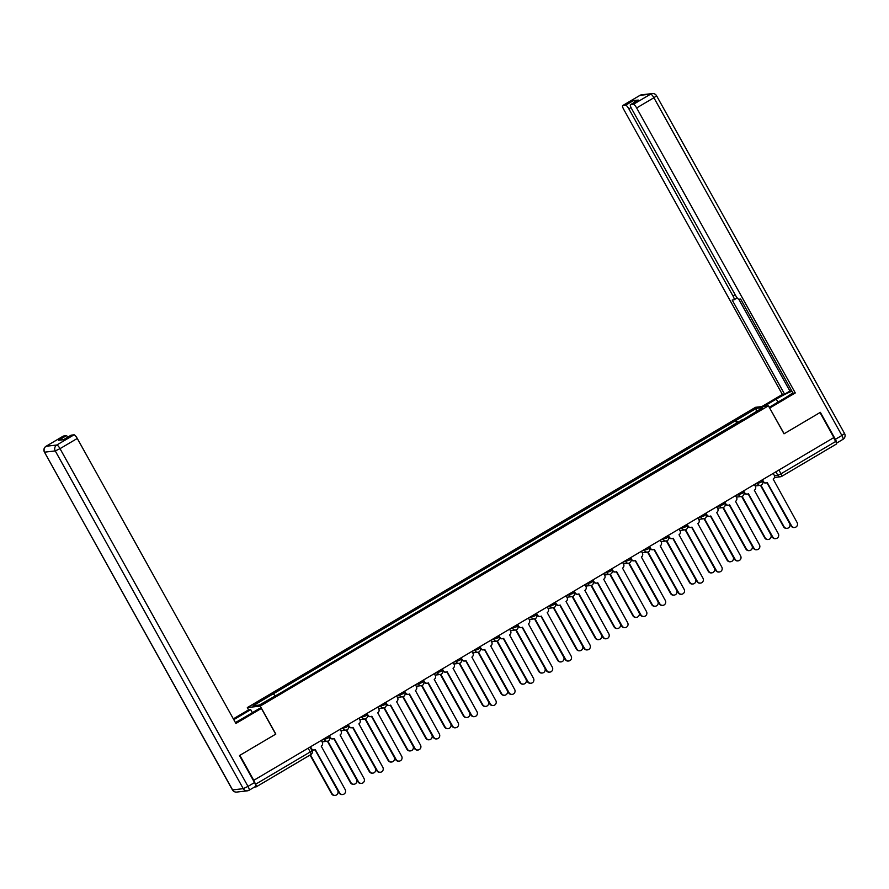 <?xml version="1.0" encoding="UTF-8"?>
<svg xmlns="http://www.w3.org/2000/svg" width="889" height="889" viewBox="0 0 889 889"><rect width="100%" height="100%" fill="white"/><g stroke="black" fill="none" stroke-linecap="round" stroke-linejoin="round"><path stroke-width="1.33" d="M248.62 709.9L247.331 707.588L260.244 706.088L768.429 405.806L784.02 433.81L819.991 412.552L833.893 437.544L253.765 780.32L239.852 755.339L275.823 734.081L260.244 706.088M768.429 405.806L755.528 407.306L247.331 707.588M254.498 787.054L256.199 786.854A2.889 0.7 -120.6 0 0 256.265 786.832A2.889 0.7 -120.6 0 0 255.554 784.265L310.228 751.95L312.006 750.627L310.028 747.082M253.765 780.32L255.554 784.265M833.593 437.721L835.682 441.477A2.889 0.7 59.4 0 1 836.405 444.056A2.889 0.7 59.4 0 1 836.327 444.078L781.775 476.304M738.114 422.586L736.125 420.341L756.406 408.351L762.729 407.618L742.537 419.964M736.125 420.341L253.043 705.777L259.366 705.044L280.524 692.953L742.448 419.608M736.848 423.331L735.236 420.441M273.323 693.798L275.068 695.765M756.406 408.351L756.195 411.485M762.462 479.749L763.451 481.505A2.889 2.789 83.4 0 0 767.263 482.594L791.543 525.799A3.323 3.212 83.4 0 0 794.71 527.466A3.323 3.212 83.4 0 0 797.1 522.521L773.174 479.093A2.889 2.789 83.4 0 0 774.186 475.159L773.208 473.393M794.71 527.466L794.221 527.521A3.323 3.212 -96.6 0 1 791.054 525.855L767.04 482.705M766.196 482.949L765.707 483.005A2.889 2.789 -96.6 0 1 762.962 481.56L762.073 479.982M760.951 485.227L784.02 526.677A3.323 3.212 83.4 0 0 787.187 528.333A3.323 3.212 83.4 0 0 789.576 523.399L766.951 482.749M787.187 528.333L786.698 528.399A3.323 3.212 -96.6 0 1 783.531 526.733L760.495 485.338M743.637 490.872L744.615 492.639A2.889 2.789 83.4 0 0 748.427 493.717L772.719 536.934A3.323 3.212 83.4 0 0 775.875 538.59A3.323 3.212 83.4 0 0 778.275 533.644L754.339 490.228A2.889 2.789 83.4 0 0 755.361 486.283L754.372 484.527M775.875 538.59L775.386 538.645A3.323 3.212 -96.6 0 1 772.23 536.989L748.216 493.839M747.36 494.084L746.871 494.14A2.889 2.789 -96.6 0 1 744.126 492.695L743.237 491.106M724.802 501.996L725.78 503.763A2.889 2.789 83.4 0 0 729.591 504.841L753.883 548.057A3.323 3.212 83.4 0 0 757.05 549.713A3.323 3.212 83.4 0 0 759.439 544.779L735.514 501.352A2.889 2.789 83.4 0 0 736.525 497.418L735.547 495.651M757.05 549.713L756.561 549.769A3.323 3.212 -96.6 0 1 753.394 548.113L729.38 504.963M728.536 505.208L728.047 505.263A2.889 2.789 -96.6 0 1 725.291 503.819L724.413 502.229M764.073 406.317L776.264 399.117A16.258 1.678 -29.1 0 1 791.943 391.204M769.252 407.273L784.731 398.128A16.258 1.678 -29.1 0 0 792.832 392.805M835.371 439.333L841.894 435.488A4.334 1.045 59.4 0 1 842.972 439.344L836.449 443.2A4.334 1.045 -120.6 0 0 836.449 443.2A4.334 1.045 -120.6 0 0 835.371 439.333L820.347 412.34L784.131 433.743L769.663 408.018M769.807 407.995L795.277 392.949L793.055 393.205L740.648 299.048L738.881 299.249A4.334 1.045 -120.6 0 1 735.659 295.615L631.534 108.536A4.334 1.045 -120.6 0 1 630.457 104.68L638.18 100.113A4.334 1.045 59.4 0 1 638.291 100.079L633.357 100.646A4.334 1.045 59.4 0 1 635.035 101.968M738.803 299.249L789.91 391.049L791.743 390.838M789.91 391.049L784.598 394.194L782.376 394.449L623.745 109.447A4.334 1.045 -120.6 0 1 622.667 105.58A4.334 1.045 -120.6 0 1 622.778 105.547L625.634 105.213L633.357 100.646M761.851 406.573L782.376 394.449M795.277 392.949L636.646 107.947A4.334 1.045 -120.6 0 0 633.424 104.302L630.557 104.635A4.334 1.045 -120.6 0 0 630.457 104.68M631.023 107.569L628.856 108.847L732.981 295.926A4.334 1.045 -120.6 0 1 734.058 299.782A4.334 1.045 -120.6 0 1 733.947 299.826L732.18 300.026L784.598 394.194M628.856 108.847A4.334 1.045 -120.6 0 0 625.634 105.213M235.374 722.513A16.258 1.678 -29.1 0 0 242.019 718.801L259.155 708.677L261.377 708.422L235.907 723.468L77.276 438.455L60.019 448.656L247.998 786.398L254.521 782.542L239.485 755.55L275.701 734.158L261.377 708.422M233.785 719.646L250.698 709.655L248.476 709.911L233.34 718.857M252.376 712.678L250.698 709.655M63.208 436.177A4.334 1.045 59.4 0 1 63.297 436.099A4.334 1.045 59.4 0 1 63.397 436.055L66.264 435.732A4.334 1.045 59.4 0 1 67.942 437.044M70.998 435.266A4.334 1.045 59.4 0 1 71.087 435.188A4.334 1.045 59.4 0 1 71.187 435.154L74.054 434.821A4.334 1.045 59.4 0 1 77.276 438.455M66.264 435.732L58.541 440.288L63.463 439.722L71.187 435.154M254.521 782.542A4.334 1.045 59.4 0 1 255.588 786.409A4.334 1.045 59.4 0 1 255.487 786.443M742.126 496.351L765.196 537.801A3.323 3.212 83.4 0 0 768.352 539.467A3.323 3.212 83.4 0 0 770.741 534.522L748.127 493.873M768.352 539.467L767.863 539.523A3.323 3.212 -96.6 0 1 764.707 537.856L741.659 496.462M723.29 507.475L746.36 548.935A3.323 3.212 83.4 0 0 749.527 550.591A3.323 3.212 83.4 0 0 751.916 545.646L729.291 504.996M749.527 550.591L749.038 550.647A3.323 3.212 -96.6 0 1 745.871 548.991L722.835 507.597M705.977 513.12L706.955 514.887A2.889 2.789 83.4 0 0 710.767 515.976L735.059 559.181A3.323 3.212 83.4 0 0 738.214 560.837A3.323 3.212 83.4 0 0 740.604 555.903L716.678 512.475A2.889 2.789 83.4 0 0 717.701 508.541L716.712 506.774M738.214 560.837L737.726 560.903A3.323 3.212 -96.6 0 1 734.57 559.237L710.544 516.087M709.7 516.331L709.211 516.387A2.889 2.789 -96.6 0 1 706.466 514.942L705.577 513.353M687.141 524.254L688.119 526.01A2.889 2.789 83.4 0 0 691.931 527.099L716.223 570.305A3.323 3.212 83.4 0 0 719.39 571.971A3.323 3.212 83.4 0 0 721.779 567.026L697.854 523.61A2.889 2.789 83.4 0 0 698.865 519.665L697.887 517.909M719.39 571.971L718.901 572.027A3.323 3.212 -96.6 0 1 715.734 570.36L691.72 527.21M690.875 527.455L690.386 527.51A2.889 2.789 -96.6 0 1 687.63 526.077L686.753 524.488M668.306 535.378L669.295 537.145A2.889 2.789 83.4 0 0 673.106 538.223L697.398 581.439A3.323 3.212 83.4 0 0 700.554 583.095A3.323 3.212 83.4 0 0 702.943 578.15L679.018 534.734A2.889 2.789 83.4 0 0 680.041 530.789L679.052 529.033M700.554 583.095L700.065 583.151A3.323 3.212 -96.6 0 1 696.909 581.495L672.884 538.345M672.04 538.59L671.551 538.645A2.889 2.789 -96.6 0 1 668.806 537.2L667.917 535.611M704.455 518.609L727.535 560.059A3.323 3.212 83.4 0 0 730.691 561.715A3.323 3.212 83.4 0 0 733.081 556.781L710.455 516.131M730.691 561.715L730.202 561.77A3.323 3.212 -96.6 0 1 727.046 560.114L703.999 518.72M685.63 529.733L708.7 571.183A3.323 3.212 83.4 0 0 711.856 572.838A3.323 3.212 83.4 0 0 714.256 567.904L691.631 527.255M711.856 572.838L711.367 572.905A3.323 3.212 -96.6 0 1 708.211 571.238L685.175 529.844M666.794 540.856L689.875 582.306A3.323 3.212 83.4 0 0 693.031 583.973A3.323 3.212 83.4 0 0 695.42 579.028L672.795 538.378M693.031 583.973L692.542 584.029A3.323 3.212 -96.6 0 1 689.386 582.362L666.339 540.968M649.481 546.502L650.459 548.269A2.889 2.789 83.4 0 0 654.271 549.358L678.563 592.563A3.323 3.212 83.4 0 0 681.719 594.219A3.323 3.212 83.4 0 0 684.119 589.285L660.194 545.857A2.889 2.789 83.4 0 0 661.205 541.923L660.227 540.156M681.719 594.219L681.23 594.274A3.323 3.212 -96.6 0 1 678.074 592.619L654.06 549.469M653.215 549.713L652.715 549.769A2.889 2.789 -96.6 0 1 649.97 548.324L649.092 546.735M647.97 551.98L671.039 593.441A3.323 3.212 83.4 0 0 674.195 595.097A3.323 3.212 83.4 0 0 676.596 590.152L653.971 549.513M674.195 595.097L673.706 595.152A3.323 3.212 -96.6 0 1 670.55 593.496L647.514 552.102M630.645 557.636L631.635 559.392A2.889 2.789 83.4 0 0 635.446 560.481L659.738 603.687A3.323 3.212 83.4 0 0 662.894 605.353A3.323 3.212 83.4 0 0 665.283 600.408L641.358 556.981A2.889 2.789 83.4 0 0 642.369 553.047L641.391 551.28M662.894 605.353L662.405 605.409A3.323 3.212 -96.6 0 1 659.249 603.742L635.224 560.592M634.379 560.837L633.89 560.892A2.889 2.789 -96.6 0 1 631.146 559.448L630.257 557.859M629.134 563.115L652.204 604.564A3.323 3.212 83.4 0 0 655.371 606.22A3.323 3.212 83.4 0 0 657.76 601.286L635.135 560.637M655.371 606.22L654.882 606.276A3.323 3.212 -96.6 0 1 651.715 604.62L628.679 563.226M611.821 568.76L612.799 570.516A2.889 2.789 83.4 0 0 616.61 571.605L640.902 614.81A3.323 3.212 83.4 0 0 644.058 616.477A3.323 3.212 83.4 0 0 646.459 611.532L622.522 568.115A2.889 2.789 83.4 0 0 623.545 564.171L622.567 562.415M644.058 616.477L643.569 616.533A3.323 3.212 -96.6 0 1 640.413 614.877L616.399 571.716M615.544 571.96L615.055 572.016A2.889 2.789 -96.6 0 1 612.31 570.582L611.432 568.993M610.31 574.238L633.379 615.688A3.323 3.212 83.4 0 0 636.535 617.344A3.323 3.212 83.4 0 0 638.935 612.41L616.31 571.76M636.535 617.344L636.046 617.411A3.323 3.212 -96.6 0 1 632.89 615.744L609.854 574.35M592.985 579.884L593.974 581.65A2.889 2.789 83.4 0 0 597.786 582.728L622.067 625.945A3.323 3.212 83.4 0 0 625.234 627.601A3.323 3.212 83.4 0 0 627.623 622.656L603.698 579.239A2.889 2.789 83.4 0 0 604.709 575.294L603.731 573.538M625.234 627.601L624.745 627.656A3.323 3.212 -96.6 0 1 621.578 626L597.564 582.851M596.719 583.095L596.23 583.151A2.889 2.789 -96.6 0 1 593.485 581.706L592.596 580.117M591.474 585.362L614.543 626.812A3.323 3.212 83.4 0 0 617.711 628.479A3.323 3.212 83.4 0 0 620.1 623.533L597.475 582.884M617.711 628.479L617.222 628.534A3.323 3.212 -96.6 0 1 614.055 626.867L591.018 585.473M574.161 591.007L575.139 592.774A2.889 2.789 83.4 0 0 578.95 593.863L603.242 637.069A3.323 3.212 83.4 0 0 606.398 638.724A3.323 3.212 83.4 0 0 608.798 633.79L584.862 590.363A2.889 2.789 83.4 0 0 585.884 586.429L584.895 584.662M606.398 638.724L605.909 638.78A3.323 3.212 -96.6 0 1 602.753 637.124L578.739 593.974M577.883 594.219L577.394 594.274A2.889 2.789 -96.6 0 1 574.65 592.83L573.761 591.241M555.325 602.142L556.303 603.898A2.889 2.789 83.4 0 0 560.114 604.987L584.406 648.192A3.323 3.212 83.4 0 0 587.573 649.859A3.323 3.212 83.4 0 0 589.963 644.914L566.037 601.486A2.889 2.789 83.4 0 0 567.049 597.552L566.071 595.786M587.573 649.859L587.084 649.915A3.323 3.212 -96.6 0 1 583.917 648.248L559.903 605.098M559.059 605.342L558.57 605.398A2.889 2.789 -96.6 0 1 555.814 603.953L554.936 602.364M536.5 613.266L537.478 615.032A2.889 2.789 83.4 0 0 541.29 616.11L565.582 659.316A3.323 3.212 83.4 0 0 568.738 660.983A3.323 3.212 83.4 0 0 571.127 656.038L547.202 612.621A2.889 2.789 83.4 0 0 548.224 608.676L547.235 606.92M568.738 660.983L568.249 661.038A3.323 3.212 -96.6 0 1 565.093 659.382L541.068 616.221M540.223 616.466L539.734 616.533A2.889 2.789 -96.6 0 1 536.989 615.088L536.1 613.499M517.665 624.389L518.643 626.156A2.889 2.789 83.4 0 0 522.454 627.234L546.746 670.45A3.323 3.212 83.4 0 0 549.913 672.106A3.323 3.212 83.4 0 0 552.302 667.161L528.377 623.745A2.889 2.789 83.4 0 0 529.388 619.811L528.41 618.044M549.913 672.106L549.424 672.162A3.323 3.212 -96.6 0 1 546.257 670.506L522.243 627.356M521.399 627.601L520.91 627.656A2.889 2.789 -96.6 0 1 518.154 626.212L517.276 624.623M498.829 635.513L499.818 637.28A2.889 2.789 83.4 0 0 503.63 638.369L527.922 681.574A3.323 3.212 83.4 0 0 531.077 683.23A3.323 3.212 83.4 0 0 533.467 678.296L509.541 634.868A2.889 2.789 83.4 0 0 510.564 630.934L509.575 629.168M531.077 683.23L530.589 683.285A3.323 3.212 -96.6 0 1 527.433 681.63L503.407 638.48M502.563 638.724L502.074 638.78A2.889 2.789 -96.6 0 1 499.329 637.335L498.44 635.746M480.004 646.647L480.982 648.403A2.889 2.789 83.4 0 0 484.794 649.492L509.086 692.698A3.323 3.212 83.4 0 0 512.242 694.365A3.323 3.212 83.4 0 0 514.642 689.419L490.706 645.992A2.889 2.789 83.4 0 0 491.728 642.058L490.75 640.291M512.242 694.365L511.753 694.42A3.323 3.212 -96.6 0 1 508.597 692.753L484.583 649.603M483.727 649.848L483.238 649.903A2.889 2.789 -96.6 0 1 480.493 648.459L479.616 646.87M572.649 596.486L595.719 637.946A3.323 3.212 83.4 0 0 598.875 639.602A3.323 3.212 83.4 0 0 601.264 634.657L578.65 594.019M598.875 639.602L598.386 639.658A3.323 3.212 -96.6 0 1 595.23 638.002L572.183 596.608M553.814 607.62L576.883 649.07A3.323 3.212 83.4 0 0 580.05 650.726A3.323 3.212 83.4 0 0 582.439 645.792L559.814 605.142M580.05 650.726L579.561 650.781A3.323 3.212 -96.6 0 1 576.394 649.126L553.358 607.732M534.978 618.744L558.059 660.194A3.323 3.212 83.4 0 0 561.215 661.861A3.323 3.212 83.4 0 0 563.604 656.915L540.979 616.266M561.215 661.861L560.726 661.916A3.323 3.212 -96.6 0 1 557.57 660.249L534.522 618.855M516.153 629.868L539.223 671.317A3.323 3.212 83.4 0 0 542.379 672.984A3.323 3.212 83.4 0 0 544.779 668.039L522.154 627.39M542.379 672.984L541.89 673.04A3.323 3.212 -96.6 0 1 538.734 671.384L515.698 629.979M497.318 640.991L520.398 682.452A3.323 3.212 83.4 0 0 523.554 684.108A3.323 3.212 83.4 0 0 525.944 679.163L503.318 638.524M523.554 684.108L523.065 684.163A3.323 3.212 -96.6 0 1 519.898 682.508L496.862 641.113M478.493 652.126L501.563 693.576A3.323 3.212 83.4 0 0 504.719 695.231A3.323 3.212 83.4 0 0 507.119 690.297L484.494 649.648M504.719 695.231L504.23 695.287A3.323 3.212 -96.6 0 1 501.074 693.631L478.038 652.237M461.169 657.771L462.158 659.538A2.889 2.789 83.4 0 0 465.969 660.616L490.261 703.832A3.323 3.212 83.4 0 0 493.417 705.488A3.323 3.212 83.4 0 0 495.806 700.543L471.881 657.127A2.889 2.789 83.4 0 0 472.892 653.182L471.915 651.426M493.417 705.488L492.928 705.544A3.323 3.212 -96.6 0 1 489.772 703.888L465.747 660.738M464.903 660.971L464.414 661.038A2.889 2.789 -96.6 0 1 461.669 659.594L460.78 658.004M459.657 663.25L482.727 704.699A3.323 3.212 83.4 0 0 485.894 706.366A3.323 3.212 83.4 0 0 488.283 701.421L465.658 660.771M485.894 706.366L485.405 706.422A3.323 3.212 -96.6 0 1 482.238 704.755L459.202 663.361M442.344 668.895L443.322 670.662A2.889 2.789 83.4 0 0 447.134 671.74L471.426 714.956A3.323 3.212 83.4 0 0 474.582 716.612A3.323 3.212 83.4 0 0 476.982 711.678L453.046 668.25A2.889 2.789 83.4 0 0 454.068 664.316L453.09 662.549M474.582 716.612L474.093 716.667A3.323 3.212 -96.6 0 1 470.937 715.012L446.923 671.862M446.067 672.106L445.578 672.162A2.889 2.789 -96.6 0 1 442.833 670.717L441.944 669.128M440.833 674.373L463.902 715.823A3.323 3.212 83.4 0 0 467.058 717.49A3.323 3.212 83.4 0 0 469.459 712.545L446.834 671.895M467.058 717.49L466.569 717.545A3.323 3.212 -96.6 0 1 463.413 715.889L440.366 674.495M423.508 680.018L424.498 681.785A2.889 2.789 83.4 0 0 428.309 682.874L452.59 726.08A3.323 3.212 83.4 0 0 455.757 727.735A3.323 3.212 83.4 0 0 458.146 722.801L434.221 679.374A2.889 2.789 83.4 0 0 435.232 675.44L434.254 673.673M455.757 727.735L455.268 727.802A3.323 3.212 -96.6 0 1 452.101 726.135L428.087 682.985M427.242 683.23L426.753 683.285A2.889 2.789 -96.6 0 1 423.997 681.841L423.12 680.252M421.997 685.497L445.067 726.958A3.323 3.212 83.4 0 0 448.234 728.613A3.323 3.212 83.4 0 0 450.623 723.668L427.998 683.03M448.234 728.613L447.745 728.669A3.323 3.212 -96.6 0 1 444.578 727.013L421.542 685.619M404.684 691.153L405.662 692.909A2.889 2.789 83.4 0 0 409.473 693.998L433.765 737.203A3.323 3.212 83.4 0 0 436.921 738.87A3.323 3.212 83.4 0 0 439.322 733.925L415.385 690.497A2.889 2.789 83.4 0 0 416.408 686.564L415.419 684.797M436.921 738.87L436.432 738.926A3.323 3.212 -96.6 0 1 433.276 737.259L409.262 694.109M408.407 694.353L407.918 694.409A2.889 2.789 -96.6 0 1 405.173 692.964L404.284 691.386M403.162 696.632L426.242 738.081A3.323 3.212 83.4 0 0 429.398 739.737A3.323 3.212 83.4 0 0 431.787 734.803L409.162 694.153M429.398 739.737L428.909 739.792A3.323 3.212 -96.6 0 1 425.753 738.137L402.706 696.743M385.848 702.277L386.826 704.044A2.889 2.789 83.4 0 0 390.638 705.121L414.93 748.338A3.323 3.212 83.4 0 0 418.097 749.994A3.323 3.212 83.4 0 0 420.486 745.049L396.561 701.632A2.889 2.789 83.4 0 0 397.572 697.687L396.594 695.931M418.097 749.994L417.608 750.049A3.323 3.212 -96.6 0 1 414.441 748.394L390.427 705.244M389.582 705.488L389.093 705.544A2.889 2.789 -96.6 0 1 386.337 704.099L385.459 702.51M384.337 707.755L407.406 749.205A3.323 3.212 83.4 0 0 410.574 750.872A3.323 3.212 83.4 0 0 412.963 745.927L390.338 705.277M410.574 750.872L410.073 750.927A3.323 3.212 -96.6 0 1 406.918 749.26L383.881 707.866M367.024 713.4L368.002 715.167A2.889 2.789 83.4 0 0 371.813 716.245L396.105 759.462A3.323 3.212 83.4 0 0 399.261 761.117A3.323 3.212 83.4 0 0 401.65 756.183L377.725 712.756A2.889 2.789 83.4 0 0 378.747 708.822L377.758 707.055M399.261 761.117L398.772 761.173A3.323 3.212 -96.6 0 1 395.616 759.517L371.591 716.367M370.746 716.612L370.257 716.667A2.889 2.789 -96.6 0 1 367.513 715.223L366.624 713.634M365.501 718.879L388.582 760.339A3.323 3.212 83.4 0 0 391.738 761.995A3.323 3.212 83.4 0 0 394.127 757.05L371.502 716.401M391.738 761.995L391.249 762.051A3.323 3.212 -96.6 0 1 388.093 760.395L365.046 719.001M348.188 724.524L349.166 726.291A2.889 2.789 83.4 0 0 352.977 727.38L377.269 770.585A3.323 3.212 83.4 0 0 380.436 772.241A3.323 3.212 83.4 0 0 382.826 767.307L358.9 723.879A2.889 2.789 83.4 0 0 359.912 719.946L358.934 718.179M380.436 772.241L379.947 772.308A3.323 3.212 -96.6 0 1 376.78 770.641L352.766 727.491M351.922 727.735L351.433 727.791A2.889 2.789 -96.6 0 1 348.677 726.346L347.799 724.757M346.677 730.013L369.746 771.463A3.323 3.212 83.4 0 0 372.902 773.119A3.323 3.212 83.4 0 0 375.302 768.185L352.677 727.535M372.902 773.119L372.413 773.174A3.323 3.212 -96.6 0 1 369.257 771.519L346.221 730.125M329.352 735.659L330.341 737.414A2.889 2.789 83.4 0 0 334.153 738.503L358.445 781.709A3.323 3.212 83.4 0 0 361.601 783.376A3.323 3.212 83.4 0 0 363.99 778.431L340.065 735.003A2.889 2.789 83.4 0 0 341.076 731.069L340.098 729.302M361.601 783.376L361.112 783.431A3.323 3.212 -96.6 0 1 357.956 781.764L333.931 738.615M333.086 738.859L332.597 738.915A2.889 2.789 -96.6 0 1 329.852 737.481L328.963 735.892M327.841 741.137L350.911 782.587A3.323 3.212 83.4 0 0 354.078 784.242A3.323 3.212 83.4 0 0 356.467 779.309L333.842 738.659M354.078 784.242L353.589 784.309A3.323 3.212 -96.6 0 1 350.422 782.642L327.385 741.248M310.528 746.782L311.506 748.549A2.889 2.789 83.4 0 0 315.317 749.627L339.609 792.844A3.323 3.212 83.4 0 0 342.765 794.499A3.323 3.212 83.4 0 0 345.165 789.554L321.229 746.138A2.889 2.789 83.4 0 0 322.251 742.193L321.273 740.437M342.765 794.499L342.276 794.555A3.323 3.212 -96.6 0 1 339.12 792.899L315.106 749.749M314.25 749.994L313.761 750.049A2.889 2.789 -96.6 0 1 311.017 748.605L310.139 747.016M310.439 754.828L332.086 793.71A3.323 3.212 83.4 0 0 335.242 795.377A3.323 3.212 83.4 0 0 337.642 790.432L315.017 749.783M335.242 795.377L334.753 795.433A3.323 3.212 -96.6 0 1 331.597 793.766L310.05 755.061M321.762 740.148L327.663 738.315L329.441 736.992L328.852 735.948M340.587 729.013L346.499 727.191L348.266 725.869L347.688 724.824M359.423 717.89L365.323 716.056L367.101 714.745L366.512 713.7M378.247 706.766L384.159 704.933L385.926 703.61L385.348 702.577M397.083 695.643L402.984 693.809L404.762 692.487L404.184 691.442M415.919 684.508L421.819 682.674L423.586 681.363L423.008 680.318M434.743 673.384L440.655 671.551L442.422 670.239L441.844 669.195M453.579 662.261L459.48 660.427L461.258 659.105L460.669 658.06M472.403 651.137L478.315 649.303L480.082 647.981L479.504 646.936M491.239 640.002L497.14 638.169L498.918 636.857L498.329 635.813M510.064 628.879L515.976 627.045L517.742 625.734L517.165 624.689M528.899 617.755L534.8 615.921L536.578 614.599L536 613.554M547.735 606.631L553.636 604.798L555.403 603.475L554.825 602.431M566.56 595.497L572.46 593.663L574.238 592.352L573.661 591.307M585.395 584.373L591.296 582.539L593.063 581.228L592.485 580.184M604.22 573.249L610.132 571.416L611.899 570.093L611.321 569.049M623.056 562.115L628.956 560.292L630.734 558.97L630.145 557.925M641.88 550.991L647.792 549.158L649.559 547.846L648.981 546.802M660.716 539.867L666.617 538.034L668.395 536.712L667.806 535.678M679.54 528.744L685.452 526.91L687.219 525.588L686.641 524.543M698.376 517.609L704.277 515.787L706.055 514.464L705.477 513.42M717.212 506.486L723.113 504.652L724.879 503.341L724.302 502.296M736.036 495.362L741.937 493.528L743.715 492.206L743.137 491.173M754.872 484.238L760.773 482.405L762.54 481.082L761.962 480.038M308.139 748.194L310.228 751.95A2.889 0.7 -120.6 0 1 310.95 754.528A2.889 0.7 -120.6 0 1 310.872 754.55L256.321 786.787M774.419 475.693L777.831 475.304L780.998 473.781L835.682 441.477M775.897 471.815L777.831 475.304A2.889 2.789 -96.6 0 0 780.586 476.748A2.889 2.889 0 0 0 781.72 476.36A2.889 0.7 -120.6 0 0 780.998 473.781L778.908 470.025M323.952 738.848L324.496 739.826A2.889 2.789 83.4 0 0 328.308 740.915M342.787 727.724L343.332 728.702A2.889 2.789 83.4 0 0 347.143 729.78M361.612 716.59L362.156 717.567A2.889 2.789 83.4 0 0 365.968 718.656M380.448 705.466L380.992 706.444A2.889 2.789 83.4 0 0 384.804 707.533M399.272 694.342L399.817 695.32A2.889 2.789 83.4 0 0 403.628 696.409M418.108 683.219L418.652 684.197A2.889 2.789 83.4 0 0 422.464 685.275M436.944 672.084L437.488 673.062A2.889 2.789 83.4 0 0 441.3 674.151M455.768 660.96L456.313 661.938A2.889 2.789 83.4 0 0 460.124 663.027M474.604 649.837L475.148 650.815A2.889 2.789 83.4 0 0 478.96 651.904M493.428 638.713L493.973 639.691A2.889 2.789 83.4 0 0 497.784 640.769M512.264 627.578L512.809 628.556A2.889 2.789 83.4 0 0 516.62 629.645M531.089 616.455L531.633 617.433A2.889 2.789 83.4 0 0 535.445 618.522M549.924 605.331L550.469 606.309A2.889 2.789 83.4 0 0 554.28 607.387M568.749 594.208L569.293 595.186A2.889 2.789 83.4 0 0 573.105 596.263M587.585 583.073L588.129 584.051A2.889 2.789 83.4 0 0 591.941 585.14M606.42 571.949L606.965 572.927A2.889 2.789 83.4 0 0 610.776 574.016M625.245 560.826L625.789 561.804A2.889 2.789 83.4 0 0 629.601 562.881M644.081 549.702L644.625 550.68A2.889 2.789 83.4 0 0 648.437 551.758M662.905 538.567L663.45 539.545A2.889 2.789 83.4 0 0 667.261 540.634M681.741 527.444L682.285 528.422A2.889 2.789 83.4 0 0 686.097 529.511M700.565 516.32L701.11 517.298A2.889 2.789 83.4 0 0 704.921 518.376M719.401 505.185L719.946 506.163A2.889 2.789 83.4 0 0 723.757 507.252M738.237 494.062L738.77 495.04A2.889 2.789 83.4 0 0 742.593 496.129M757.061 482.938L757.606 483.916A2.889 2.789 83.4 0 0 761.417 485.005M774.441 477.46L780.586 476.748A2.889 2.789 -96.6 0 0 781.642 476.382A2.889 0.7 -120.6 0 0 781.72 476.36L836.405 444.056M638.291 100.079L630.557 104.635M633.424 104.302L650.681 94.112L640.036 95.345L622.778 105.547M656.571 95.768A4.334 4.334 0 0 0 652.282 93.567A4.334 4.178 83.4 0 0 650.681 94.112A4.334 1.045 59.4 0 1 653.904 97.746L656.571 95.768L844.55 433.51L841.894 435.488L653.904 97.746L636.646 107.947M732.981 295.926L735.125 294.659M777.953 402.139L776.264 399.117M640.036 95.345A4.334 4.178 -96.6 0 1 641.636 94.812A4.334 4.334 0 0 0 639.924 95.379A4.334 1.045 59.4 0 1 640.036 95.345M639.847 95.456A4.334 1.045 59.4 0 1 639.924 95.379L622.667 105.58M844.55 433.51A4.334 4.334 0 0 1 842.972 439.344A4.334 1.045 59.4 0 1 842.861 439.377M63.397 436.055L46.139 446.256A4.334 1.045 -120.6 0 0 46.028 446.289A4.334 4.334 0 0 0 44.45 452.134L232.596 789.91L243.253 788.665L55.262 450.923L44.617 452.168A4.334 4.178 -96.6 0 1 46.139 446.256L56.785 445.022L74.054 434.821M63.297 436.099L46.028 446.289A4.334 1.045 -120.6 0 0 45.939 446.389M56.785 445.022A4.334 4.178 83.4 0 0 55.262 450.923L60.019 448.656A4.334 1.045 -120.6 0 0 56.785 445.022M236.718 792.077A4.334 4.178 83.4 0 1 232.596 789.91L232.429 789.876A4.334 4.334 0 0 0 236.718 792.077L247.364 790.832A4.334 4.178 -96.6 0 1 243.253 788.665L247.998 786.398A4.334 1.045 -120.6 0 1 249.076 790.265A4.334 1.045 -120.6 0 1 248.964 790.299A4.334 4.178 -96.6 0 1 247.364 790.832A4.334 4.334 0 0 0 249.076 790.265L255.588 786.409M755.172 485.961L760.351 485.361A2.889 2.889 0 0 0 762.54 481.082M736.348 497.084L741.526 496.484A2.889 2.889 0 0 0 743.715 492.206M717.512 508.219L722.69 507.608A2.889 2.889 0 0 0 724.879 503.341M698.687 519.343L703.866 518.743A2.889 2.889 0 0 0 706.055 514.464M679.852 530.466L685.03 529.866A2.889 2.889 0 0 0 687.219 525.588M661.027 541.59L666.205 540.99A2.889 2.889 0 0 0 668.395 536.712M642.191 552.725L647.37 552.113A2.889 2.889 0 0 0 649.559 547.846M623.367 563.848L628.534 563.248A2.889 2.889 0 0 0 630.734 558.97M604.531 574.972L609.71 574.372A2.889 2.889 0 0 0 611.899 570.093M585.695 586.095L590.874 585.495A2.889 2.889 0 0 0 593.063 581.228M566.871 597.23L572.049 596.63A2.889 2.889 0 0 0 574.238 592.352M548.035 608.354L553.214 607.754A2.889 2.889 0 0 0 555.403 603.475M529.211 619.477L534.389 618.877A2.889 2.889 0 0 0 536.578 614.599M510.375 630.601L515.553 630.001A2.889 2.889 0 0 0 517.742 625.734M491.55 641.736L496.718 641.136A2.889 2.889 0 0 0 498.918 636.857M472.715 652.859L477.893 652.259A2.889 2.889 0 0 0 480.082 647.981M453.879 663.983L459.057 663.383A2.889 2.889 0 0 0 461.258 659.105M435.054 675.107L440.233 674.507A2.889 2.889 0 0 0 442.422 670.239M416.219 686.241L421.397 685.641A2.889 2.889 0 0 0 423.586 681.363M397.394 697.365L402.573 696.765A2.889 2.889 0 0 0 404.762 692.487M378.558 708.489L383.737 707.888A2.889 2.889 0 0 0 385.926 703.61M359.734 719.623L364.912 719.012A2.889 2.889 0 0 0 367.101 714.745M340.898 730.747L346.077 730.147A2.889 2.889 0 0 0 348.266 725.869M322.074 741.871L327.241 741.27A2.889 2.889 0 0 0 329.441 736.992M256.265 786.832L310.95 754.528A2.889 2.889 0 0 0 312.006 750.627M652.282 93.567L641.636 94.812M734.058 299.782L737.203 297.926M44.45 452.134L232.429 789.876M71.087 435.188L63.408 439.722"/></g></svg>
